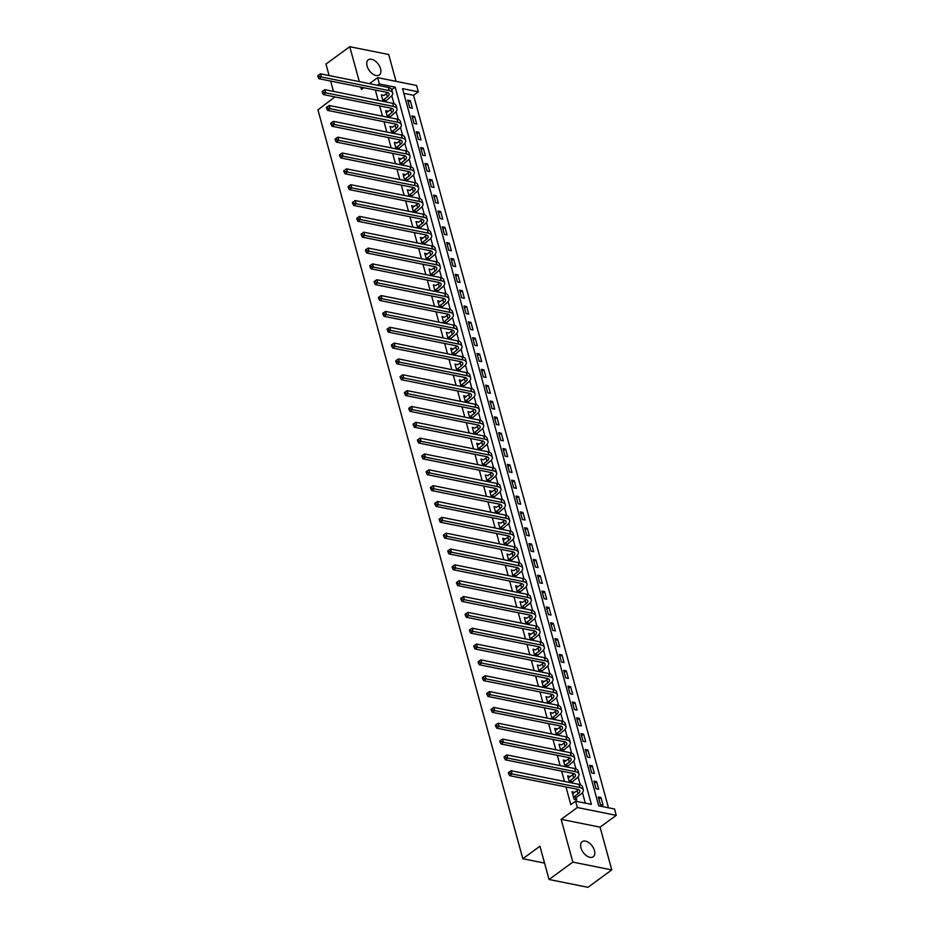 <?xml version="1.0" encoding="UTF-8"?>
<svg xmlns="http://www.w3.org/2000/svg" width="934" height="934" viewBox="0 0 934 934"><rect width="100%" height="100%" fill="white"/><g stroke="black" fill="none" stroke-linecap="round" stroke-linejoin="round"><path stroke-width="1.4" d="M594.444 850.57A9.352 5.522 53.9 0 0 588.992 842.748A9.352 5.522 53.9 0 0 582.197 841.674A9.352 5.522 53.9 0 0 580.971 847.874A9.352 5.522 53.9 0 0 586.435 855.696A9.352 5.522 53.9 0 0 593.23 856.77A9.352 5.522 53.9 0 0 594.444 850.57M380.558 68.754A9.352 5.522 53.9 0 0 375.106 60.92A9.352 5.522 53.9 0 0 368.311 59.846A9.352 5.522 53.9 0 0 367.097 66.045A9.352 5.522 53.9 0 0 372.549 73.868A9.352 5.522 53.9 0 0 379.344 74.942A9.352 5.522 53.9 0 0 380.558 68.754M614.525 808.996L616.253 815.335L577.317 807.525L575.577 801.185L591.362 804.349L395.164 87.154L379.379 83.978L377.64 77.65L416.587 85.461L418.315 91.801L402.531 88.637L598.729 805.832L614.525 808.996M600.072 827.15L561.136 819.34L572.834 862.105L549.04 879.489L587.988 887.3L611.77 869.916L600.072 827.15L616.253 815.335M396.039 81.34L388.707 54.511L349.76 46.7L359.321 81.62M608.478 807.793L413.564 95.28L418.315 91.801M572.834 862.105L611.77 869.916M329.107 75.561L325.978 64.084L349.76 46.7M413.564 95.28L403.815 93.318M407.656 100.078L409.746 107.679L412.373 108.216L410.295 100.603L407.656 100.078M411.999 115.921L414.077 123.521L416.704 124.047L414.626 116.446L411.999 115.921M416.331 131.752L418.409 139.364L421.036 139.89L418.957 132.289L416.331 131.752M420.662 147.595L422.74 155.196L425.367 155.733L423.289 148.121L420.662 147.595M424.993 163.438L427.072 171.039L429.71 171.564L427.62 163.964L424.993 163.438M429.325 179.281L431.403 186.882L434.041 187.407L431.963 179.807L429.325 179.281M433.656 195.113L435.734 202.713L438.373 203.25L436.295 195.638L433.656 195.113M437.988 210.956L440.077 218.556L442.704 219.081L440.626 211.481L437.988 210.956M442.331 226.799L444.409 234.399L447.036 234.924L444.958 227.324L442.331 226.799M446.662 242.63L448.74 250.23L451.367 250.767L449.289 243.155L446.662 242.63M450.994 258.473L453.072 266.073L455.699 266.599L453.62 258.998L450.994 258.473M455.325 274.316L457.403 281.916L460.042 282.442L457.952 274.841L455.325 274.316M459.656 290.147L461.735 297.759L464.373 298.285L462.295 290.684L459.656 290.147M463.988 305.99L466.066 313.591L468.705 314.116L466.626 306.515L463.988 305.99M468.319 321.833L470.409 329.433L473.036 329.959L470.958 322.358L468.319 321.833M472.662 337.664L474.741 345.276L477.367 345.802L475.289 338.201L472.662 337.664M476.994 353.507L479.072 361.108L481.699 361.633L479.621 354.033L476.994 353.507M481.325 369.35L483.403 376.951L486.03 377.476L483.952 369.876L481.325 369.35M485.657 385.182L487.735 392.794L490.373 393.319L488.284 385.719L485.657 385.182M489.988 401.025L492.066 408.625L494.705 409.162L492.627 401.55L489.988 401.025M494.319 416.868L496.409 424.468L499.036 424.993L496.958 417.393L494.319 416.868M498.663 432.699L500.741 440.311L503.368 440.836L501.289 433.236L498.663 432.699M502.994 448.542L505.072 456.142L507.699 456.679L505.621 449.067L502.994 448.542M507.325 464.385L509.404 471.985L512.03 472.511L509.952 464.91L507.325 464.385M511.657 480.216L513.735 487.828L516.362 488.354L514.284 480.753L511.657 480.216M515.988 496.059L518.066 503.659L520.705 504.197L518.615 496.584L515.988 496.059M520.32 511.902L522.398 519.502L525.036 520.028L522.958 512.427L520.32 511.902M524.651 527.745L526.741 535.345L529.368 535.871L527.29 528.27L524.651 527.745M528.994 543.576L531.072 551.177L533.699 551.714L531.621 544.102L528.994 543.576M533.326 559.419L535.404 567.02L538.031 567.545L535.953 559.945L533.326 559.419M537.657 575.262L539.735 582.863L542.362 583.388L540.284 575.788L537.657 575.262M541.989 591.094L544.067 598.694L546.694 599.231L544.615 591.619L541.989 591.094M546.32 606.937L548.398 614.537L551.037 615.062L548.947 607.462L546.32 606.937M550.651 622.78L552.73 630.38L555.368 630.905L553.29 623.305L550.651 622.78M554.983 638.611L557.073 646.223L559.699 646.748L557.621 639.148L554.983 638.611M559.326 654.454L561.404 662.054L564.031 662.58L561.953 654.979L559.326 654.454M563.657 670.297L565.735 677.897L568.362 678.423L566.284 670.822L563.657 670.297M567.989 686.128L570.067 693.74L572.694 694.266L570.616 686.665L567.989 686.128M572.32 701.971L574.398 709.571L577.037 710.097L574.947 702.496L572.32 701.971M576.652 717.814L578.73 725.414L581.368 725.94L579.29 718.339L576.652 717.814M580.983 733.645L583.061 741.257L585.7 741.783L583.622 734.182L580.983 733.645M585.314 749.488L587.404 757.089L590.031 757.626L587.953 750.014L585.314 749.488M589.658 765.331L591.736 772.932L594.363 773.457L592.284 765.857L589.658 765.331M593.989 781.163L596.067 788.775L598.694 789.3L596.616 781.7L593.989 781.163M598.32 797.006L600.399 804.606L603.025 805.143L600.947 797.531L598.32 797.006M375.328 90.038L378.153 100.37M379.659 105.881L382.485 116.201M383.991 121.712L386.816 132.044M388.322 137.555L391.148 147.887M392.654 153.398L395.479 163.719M396.985 169.241L399.81 179.562M401.316 185.072L404.142 195.404M405.66 200.915L408.485 211.236M409.991 216.758L412.816 227.079M414.322 232.589L417.148 242.922M418.654 248.432L421.479 258.765M422.985 264.275L425.811 274.596M427.317 280.107L430.142 290.439M431.648 295.95L434.473 306.282M435.991 311.793L438.817 322.113M440.323 327.624L443.148 337.956M444.654 343.467L447.479 353.799M448.985 359.31L451.811 369.631M453.317 375.141L456.142 385.473M457.648 390.984L460.474 401.316M461.98 406.827L464.805 417.148M466.323 422.658L469.148 432.991M470.654 438.501L473.48 448.834M474.986 454.344L477.811 464.665M479.317 470.176L482.142 480.508M483.649 486.019L486.474 496.351M487.98 501.862L490.805 512.182M492.311 517.705L495.137 528.025M496.654 533.536L499.48 543.868M500.986 549.379L503.811 559.699M505.317 565.222L508.143 575.542M509.649 581.053L512.474 591.385M513.98 596.896L516.806 607.228M518.312 612.739L521.137 623.06M522.655 628.57L525.468 638.903M526.986 644.413L529.812 654.746M531.318 660.256L534.143 670.577M535.649 676.088L538.474 686.42M539.98 691.931L542.806 702.263M544.312 707.774L547.137 718.094M548.643 723.605L551.469 733.937M552.986 739.448L555.812 749.78M557.318 755.291L560.143 765.611M561.649 771.122L564.475 781.454M565.981 786.965L570.826 804.664L575.577 801.185M585.326 803.147L582.454 792.651M580.294 784.735L578.123 776.808M575.951 768.892L573.791 760.965M571.62 753.049L569.46 745.134M567.288 737.218L565.117 729.291M562.957 721.375L560.785 713.448M558.625 705.532L556.454 697.605M554.294 689.701L552.122 681.773M549.963 673.858L547.791 665.93M545.619 658.015L543.46 650.087M541.288 642.183L539.128 634.256M536.957 626.34L534.785 618.413M532.625 610.497L530.454 602.57M528.294 594.666L526.122 586.739M523.962 578.823L521.791 570.896M519.631 562.98L517.459 555.053M515.288 547.149L513.128 539.222M510.956 531.306L508.796 523.379M506.625 515.463L504.453 507.536M502.294 499.632L500.122 491.704M497.962 483.789L495.791 475.861M493.631 467.946L491.459 460.018M489.299 452.114L487.128 444.187M484.956 436.271L482.796 428.344M480.625 420.428L478.453 412.501M476.293 404.585L474.122 396.658M471.962 388.754L469.79 380.827M467.63 372.911L465.459 364.984M463.299 357.068L461.127 349.141M458.968 341.237L456.796 333.31M454.624 325.394L452.465 317.467M450.293 309.551L448.122 301.624M445.962 293.72L443.79 285.792M441.63 277.877L439.459 269.949M437.299 262.034L435.127 254.106M432.967 246.202L430.796 238.275M428.624 230.359L426.464 222.432M424.293 214.516L422.133 206.589M419.961 198.685L417.79 190.758M415.63 182.842L413.458 174.915M411.299 166.999L409.127 159.072M406.967 151.168L404.796 143.241M402.636 135.325L400.464 127.398M398.293 119.482L396.133 111.555M393.961 103.639L391.801 95.723M384.026 95.501L381.352 94.801L383.15 101.374M385.777 101.899L385.497 100.86M388.357 111.344L385.684 110.632L387.482 117.205M390.108 117.742L389.828 116.703M392.7 127.176L390.015 126.475L391.813 133.048M394.44 133.574L394.16 132.546M397.032 143.019L394.346 142.318L396.144 148.891M398.783 149.417L398.491 148.378M401.363 158.862L398.678 158.161L400.476 164.723M403.114 165.26L402.823 164.221M405.695 174.693L403.009 173.993L404.807 180.566M407.446 181.091L407.166 180.064M410.026 190.536L407.352 189.835L409.15 196.409M411.777 196.934L411.497 195.895M414.357 206.379L411.684 205.678L413.482 212.24M416.109 212.777L415.828 211.738M418.689 222.222L416.015 221.51L417.813 228.083M420.44 228.608L420.16 227.581M423.032 238.053L420.347 237.353L422.145 243.926M424.772 244.451L424.491 243.412M427.363 253.896L424.678 253.196L426.476 259.757M429.115 260.294L428.823 259.255M431.695 269.739L429.01 269.027L430.808 275.6M433.446 276.125L433.154 275.098M436.026 285.57L433.353 284.87L435.139 291.443M437.777 291.968L437.497 290.929M440.358 301.413L437.684 300.713L439.482 307.274M442.109 307.811L441.829 306.772M444.689 317.256L442.016 316.544L443.813 323.117M446.44 323.643L446.16 322.615M449.021 333.088L446.347 332.387L448.145 338.96M450.772 339.486L450.492 338.447M453.364 348.931L450.678 348.23L452.476 354.803M455.103 355.329L454.823 354.29M457.695 364.774L455.01 364.062L456.808 370.635M459.446 371.16L459.154 370.133M462.026 380.605L459.341 379.904L461.139 386.478M463.778 387.003L463.486 385.964M466.358 396.448L463.684 395.747L465.471 402.321M468.109 402.846L467.829 401.807M470.689 412.291L468.016 411.579L469.814 418.152M472.441 418.677L472.16 417.65M475.021 428.122L472.347 427.422L474.145 433.995M476.772 434.52L476.492 433.493M479.352 443.965L476.679 443.265L478.477 449.838M481.103 450.363L480.823 449.324M483.695 459.808L481.01 459.108L482.808 465.669M485.435 466.206L485.155 465.167M488.027 475.639L485.341 474.939L487.139 481.512M489.778 482.037L489.486 481.01M492.358 491.482L489.673 490.782L491.471 497.355M494.109 497.88L493.817 496.841M496.69 507.325L494.016 506.625L495.814 513.186M498.441 513.723L498.161 512.684M501.021 523.157L498.347 522.456L500.145 529.029M502.772 529.555L502.492 528.527M505.352 539L502.679 538.299L504.477 544.872M507.104 545.398L506.823 544.359M509.684 554.843L507.01 554.142L508.808 560.704M511.435 561.241L511.155 560.202M514.027 570.686L511.342 569.973L513.14 576.547M515.766 577.072L515.486 576.044M518.358 586.517L515.673 585.816L517.471 592.389M520.11 592.915L519.818 591.876M522.69 602.36L520.005 601.659L521.802 608.221M524.441 608.758L524.161 607.719M527.021 618.203L524.348 617.491L526.146 624.064M528.772 624.589L528.492 623.562M531.353 634.034L528.679 633.334L530.477 639.907M533.104 640.432L532.824 639.393M535.684 649.877L533.01 649.177L534.808 655.75M537.435 656.275L537.155 655.236M540.015 665.72L537.342 665.008L539.14 671.581M541.767 672.106L541.486 671.079M544.359 681.551L541.673 680.851L543.471 687.424M546.098 687.949L545.818 686.91M548.69 697.394L546.005 696.694L547.803 703.267M550.441 703.792L550.149 702.753M553.021 713.237L550.336 712.525L552.134 719.098M554.773 719.624L554.492 718.596M557.353 729.069L554.679 728.368L556.477 734.941M559.104 735.467L558.824 734.439M561.684 744.912L559.011 744.211L560.809 750.784M563.436 751.31L563.155 750.271M566.016 760.755L563.342 760.043L565.14 766.616M567.767 767.153L567.487 766.114M570.359 776.586L567.674 775.885L569.471 782.459M572.098 782.984L571.818 781.956M574.69 792.429L572.005 791.728L574.083 799.329L576.722 799.854L576.15 797.788M549.04 879.489L539.945 846.227L522.818 858.731L544.557 863.098M522.818 858.731L317.945 109.85L334.956 96.903M561.136 819.34L577.317 807.525M377.593 85.286L379.379 83.978M360.828 87.131L361.458 89.466L363.84 87.738M369.432 83.651L377.64 77.65M333.45 91.392L330.624 81.071M391.743 89.652L395.164 87.154M387.692 92.594A7.309 3.187 164.7 0 1 386.478 93.715L383.979 95.326M408.216 102.121L410.295 100.603M598.881 799.049L600.947 797.531M594.549 783.206L596.616 781.7M590.206 767.374L592.284 765.857M585.875 751.531L587.953 750.014M581.543 735.688L583.622 734.182M577.212 719.857L579.29 718.339M572.881 704.014L574.947 702.496M568.549 688.171L570.616 686.665M564.218 672.34L566.284 670.822M559.875 656.497L561.953 654.979M555.543 640.654L557.621 639.148M551.212 624.823L553.29 623.305M546.88 608.98L548.947 607.462M542.549 593.137L544.615 591.619M538.217 577.294L540.284 575.788M533.886 561.462L535.953 559.945M529.543 545.619L531.621 544.102M525.212 529.776L527.29 528.27M520.88 513.945L522.958 512.427M516.549 498.102L518.615 496.584M512.217 482.259L514.284 480.753M507.886 466.428L509.952 464.91M503.554 450.585L505.621 449.067M499.211 434.742L501.289 433.236M494.88 418.911L496.958 417.393M490.548 403.068L492.627 401.55M486.217 387.225L488.284 385.719M481.886 371.393L483.952 369.876M477.554 355.55L479.621 354.033M473.211 339.707L475.289 338.201M468.88 323.876L470.958 322.358M464.548 308.033L466.626 306.515M460.217 292.19L462.295 290.684M455.885 276.359L457.952 274.841M451.554 260.516L453.62 258.998M447.223 244.673L449.289 243.155M442.879 228.83L444.958 227.324M438.548 212.999L440.626 211.481M434.217 197.156L436.295 195.638M429.885 181.313L431.963 179.807M425.554 165.481L427.62 163.964M421.222 149.638L423.289 148.121M416.891 133.796L418.957 132.289M412.548 117.964L414.626 116.446M386.244 112.675L388.311 111.169M396.355 124.269A7.309 3.187 164.7 0 1 395.14 125.389L392.642 127.001M400.686 140.112A7.309 3.187 164.7 0 1 399.472 141.232L396.985 142.844M399.238 160.193L401.316 158.687M403.57 176.036L405.648 174.518M413.692 187.629A7.309 3.187 164.7 0 1 412.478 188.75L409.979 190.361M412.244 207.71L414.311 206.204M422.355 219.303A7.309 3.187 164.7 0 1 421.141 220.424L418.642 222.035M420.907 239.396L422.974 237.878M425.239 255.239L427.317 253.721M435.349 266.82A7.309 3.187 164.7 0 1 434.147 267.941L431.648 269.564M439.68 282.663A7.309 3.187 164.7 0 1 438.478 283.784L435.98 285.395M438.244 302.756L440.311 301.238M448.355 314.338A7.309 3.187 164.7 0 1 447.141 315.458L444.642 317.081M452.686 330.181A7.309 3.187 164.7 0 1 451.472 331.301L448.974 332.913M451.239 350.273L453.305 348.756M461.349 361.855A7.309 3.187 164.7 0 1 460.135 362.987L457.648 364.599M459.902 381.948L461.98 380.43M464.233 397.791L466.311 396.273M474.355 409.372A7.309 3.187 164.7 0 1 473.141 410.505L470.643 412.116M478.687 425.215A7.309 3.187 164.7 0 1 477.472 426.336L474.974 427.947M477.239 445.308L479.305 443.79M487.35 456.889A7.309 3.187 164.7 0 1 486.135 458.022L483.637 459.633M491.681 472.732A7.309 3.187 164.7 0 1 490.467 473.853L487.98 475.464M490.233 492.825L492.311 491.307M500.355 504.407A7.309 3.187 164.7 0 1 499.141 505.539L496.643 507.15M504.687 520.25A7.309 3.187 164.7 0 1 503.473 521.37L500.974 522.982M503.239 540.342L505.306 538.825M513.35 551.924A7.309 3.187 164.7 0 1 512.136 553.056L509.637 554.668M517.681 567.767A7.309 3.187 164.7 0 1 516.467 568.888L513.98 570.511M516.233 587.86L518.312 586.342M526.344 599.441A7.309 3.187 164.7 0 1 525.141 600.574L522.643 602.185M530.687 615.284A7.309 3.187 164.7 0 1 529.473 616.405L526.974 618.028M529.239 635.377L531.306 633.859M539.35 646.958A7.309 3.187 164.7 0 1 538.136 648.091L535.637 649.702M543.681 662.801A7.309 3.187 164.7 0 1 542.467 663.922L539.969 665.545M542.234 682.894L544.312 681.376M552.344 694.487A7.309 3.187 164.7 0 1 551.13 695.608L548.643 697.219M556.676 710.319A7.309 3.187 164.7 0 1 555.473 711.451L552.975 713.062M555.228 730.411L557.306 728.894M565.35 742.005A7.309 3.187 164.7 0 1 564.136 743.125L561.638 744.737M563.903 762.086L565.969 760.58M568.234 777.929L570.3 776.411M572.565 793.772L574.644 792.254M382.858 100.335L387.341 96.879A7.309 3.187 164.7 0 0 389.128 93.902A7.309 3.187 164.7 0 0 386.839 92.349L319.008 78.736L318.097 76.985L319.043 76.296L318.692 75.024L317.747 75.724L318.097 76.985M318.692 75.024L320.514 73.833L321.389 76.997L389.221 90.61A10.951 4.787 -15.3 0 1 392.642 92.933A10.951 4.787 -15.3 0 1 389.968 97.405L384.913 101.724M320.514 73.833L388.357 87.446A10.951 4.787 -15.3 0 1 391.778 89.769L392.642 92.933M319.043 76.296L321.389 76.997L319.008 78.736M383.103 99.985L385.73 100.51M387.201 116.178L391.673 112.722A7.309 3.187 164.7 0 0 393.459 109.733A7.309 3.187 164.7 0 0 391.171 108.192L323.339 94.579L322.428 92.828L323.374 92.139L323.036 90.867L322.078 91.567L322.428 92.828M386.244 112.71L390.809 109.558A7.309 3.187 164.7 0 0 392.023 108.426M323.036 90.867L324.857 89.676L325.721 92.84L393.553 106.453A10.951 4.787 -15.3 0 1 396.985 108.776A10.951 4.787 -15.3 0 1 394.311 113.248L389.244 117.567M324.857 89.676L392.689 103.289A10.951 4.787 -15.3 0 1 396.109 105.612L396.985 108.776M323.374 92.139L325.721 92.84L323.339 94.579M387.435 115.816L390.062 116.341M391.533 132.009L396.004 128.565A7.309 3.187 164.7 0 0 397.791 125.576A7.309 3.187 164.7 0 0 395.502 124.024L327.671 110.41L326.76 108.671L327.706 107.97L327.367 106.71L326.41 107.398L326.76 108.671M327.367 106.71L329.188 105.507L330.052 108.683L397.884 122.296A10.951 4.787 -15.3 0 1 401.316 124.619A10.951 4.787 -15.3 0 1 398.643 129.09L393.576 133.399M329.188 105.507L397.02 119.12A10.951 4.787 -15.3 0 1 400.452 121.443L401.316 124.619M327.706 107.97L330.052 108.683L327.671 110.41M391.766 131.659L394.405 132.184M395.864 147.852L400.347 144.396A7.309 3.187 164.7 0 0 402.122 141.419A7.309 3.187 164.7 0 0 399.834 139.867L332.002 126.253L331.091 124.514L332.049 123.813L331.698 122.541L330.741 123.241L331.091 124.514M331.698 122.541L333.52 121.35L334.384 124.514L402.215 138.127A10.951 4.787 -15.3 0 1 405.648 140.45A10.951 4.787 -15.3 0 1 402.974 144.933L397.919 149.242M333.52 121.35L401.351 134.963A10.951 4.787 -15.3 0 1 404.784 137.286L405.648 140.45M332.049 123.813L334.384 124.514L332.002 126.253M396.098 147.502L398.736 148.027M400.196 163.695L404.679 160.239A7.309 3.187 164.7 0 0 406.453 157.251A7.309 3.187 164.7 0 0 404.177 155.709L336.345 142.096L335.423 140.345L336.38 139.656L336.03 138.384L335.084 139.084L335.423 140.345M399.25 160.228L403.803 157.075A7.309 3.187 164.7 0 0 405.017 155.943M336.03 138.384L337.851 137.193L338.715 140.357L406.547 153.97A10.951 4.787 -15.3 0 1 409.979 156.293A10.951 4.787 -15.3 0 1 407.306 160.765L402.25 165.084M337.851 137.193L405.683 150.806A10.951 4.787 -15.3 0 1 409.115 153.129L409.979 156.293M336.38 139.656L338.715 140.357L336.345 142.096M400.429 163.333L403.068 163.87M404.527 179.526L409.01 176.082A7.309 3.187 164.7 0 0 410.785 173.094A7.309 3.187 164.7 0 0 408.508 171.541L340.677 157.928L339.754 156.188L340.712 155.488L340.361 154.227L339.416 154.916L339.754 156.188M403.581 176.059L408.146 172.907A7.309 3.187 164.7 0 0 409.349 171.786M340.361 154.227L342.183 153.024L343.047 156.2L410.878 169.813A10.951 4.787 -15.3 0 1 414.311 172.136A10.951 4.787 -15.3 0 1 411.637 176.608L406.582 180.916M342.183 153.024L410.014 166.637A10.951 4.787 -15.3 0 1 413.447 168.961L414.311 172.136M340.712 155.488L343.047 156.2L340.677 157.928M404.772 179.176L407.399 179.702M408.858 195.369L413.342 191.914A7.309 3.187 164.7 0 0 415.128 188.937A7.309 3.187 164.7 0 0 412.84 187.384L345.008 173.771L344.086 172.031L345.043 171.331L344.693 170.058L343.747 170.759L344.086 172.031M344.693 170.058L346.514 168.867L347.39 172.031L415.221 185.644A10.951 4.787 -15.3 0 1 418.642 187.968A10.951 4.787 -15.3 0 1 415.969 192.451L410.913 196.759M346.514 168.867L414.346 182.48A10.951 4.787 -15.3 0 1 417.778 184.804L418.642 187.968M345.043 171.331L347.39 172.031L345.008 173.771M409.104 195.019L411.731 195.545M413.19 211.212L417.673 207.757A7.309 3.187 164.7 0 0 419.459 204.78A7.309 3.187 164.7 0 0 417.171 203.227L349.339 189.614L348.429 187.862L349.374 187.174L349.024 185.901L348.078 186.602L348.429 187.862M412.244 207.745L416.809 204.593A7.309 3.187 164.7 0 0 418.023 203.46M349.024 185.901L350.857 184.71L351.721 187.874L419.553 201.487A10.951 4.787 -15.3 0 1 422.974 203.81A10.951 4.787 -15.3 0 1 420.312 208.282L415.245 212.602M350.857 184.71L418.689 198.323A10.951 4.787 -15.3 0 1 422.11 200.647L422.974 203.81M349.374 187.174L351.721 187.874L349.339 189.614M413.435 210.85L416.062 211.388M417.533 227.044L422.005 223.6A7.309 3.187 164.7 0 0 423.791 220.611A7.309 3.187 164.7 0 0 421.503 219.07L353.671 205.457L352.76 203.705L353.706 203.005L353.367 201.744L352.41 202.433L352.76 203.705M353.367 201.744L355.189 200.541L356.052 203.717L423.884 217.33A10.951 4.787 -15.3 0 1 427.317 219.653A10.951 4.787 -15.3 0 1 424.643 224.125L419.576 228.433M355.189 200.541L423.02 214.155A10.951 4.787 -15.3 0 1 426.441 216.478L427.317 219.653M353.706 203.005L356.052 203.717L353.671 205.457M417.767 226.693L420.393 227.219M421.864 242.887L426.336 239.431A7.309 3.187 164.7 0 0 428.122 236.454A7.309 3.187 164.7 0 0 425.834 234.901L358.002 221.288L357.092 219.548L358.037 218.848L357.699 217.587L356.741 218.276L357.092 219.548M420.919 239.419L425.472 236.267A7.309 3.187 164.7 0 0 426.686 235.146M357.699 217.587L359.52 216.384L360.384 219.548L428.216 233.161A10.951 4.787 -15.3 0 1 431.648 235.485A10.951 4.787 -15.3 0 1 428.975 239.968L423.919 244.276M359.52 216.384L427.352 229.998A10.951 4.787 -15.3 0 1 430.784 232.321L431.648 235.485M358.037 218.848L360.384 219.548L358.002 221.288M422.098 242.536L424.737 243.062M426.196 258.73L430.679 255.274A7.309 3.187 164.7 0 0 432.454 252.297A7.309 3.187 164.7 0 0 430.165 250.744L362.334 237.131L361.423 235.38L362.38 234.691L362.03 233.418L361.073 234.119L361.423 235.38M425.25 255.262L429.803 252.11A7.309 3.187 164.7 0 0 431.018 250.977M362.03 233.418L363.851 232.227L364.715 235.391L432.547 249.004A10.951 4.787 -15.3 0 1 435.98 251.328A10.951 4.787 -15.3 0 1 433.306 255.799L428.251 260.119M363.851 232.227L431.683 245.84A10.951 4.787 -15.3 0 1 435.116 248.164L435.98 251.328M362.38 234.691L364.715 235.391L362.334 237.131M426.429 258.368L429.068 258.905M430.527 274.561L435.011 271.117A7.309 3.187 164.7 0 0 436.785 268.128A7.309 3.187 164.7 0 0 434.508 266.587L366.677 252.974L365.754 251.223L366.712 250.522L366.362 249.261L365.416 249.95L365.754 251.223M366.362 249.261L368.183 248.059L369.047 251.234L436.878 264.847A10.951 4.787 -15.3 0 1 440.311 267.171A10.951 4.787 -15.3 0 1 437.637 271.642L432.582 275.962M368.183 248.059L436.015 261.672A10.951 4.787 -15.3 0 1 439.447 263.995L440.311 267.171M366.712 250.522L369.047 251.234L366.677 252.974M430.772 274.211L433.399 274.736M434.859 290.404L439.342 286.948A7.309 3.187 164.7 0 0 441.128 283.971A7.309 3.187 164.7 0 0 438.84 282.418L371.008 268.805L370.086 267.066L371.043 266.365L370.693 265.104L369.747 265.793L370.086 267.066M370.693 265.104L372.514 263.902L373.378 267.066L441.21 280.679A10.951 4.787 -15.3 0 1 444.642 283.002A10.951 4.787 -15.3 0 1 441.969 287.485L436.914 291.793M372.514 263.902L440.346 277.515A10.951 4.787 -15.3 0 1 443.778 279.838L444.642 283.002M371.043 266.365L373.378 267.066L371.008 268.805M435.104 290.054L437.731 290.579M439.19 306.247L443.673 302.791A7.309 3.187 164.7 0 0 445.46 299.814A7.309 3.187 164.7 0 0 443.171 298.261L375.34 284.648L374.429 282.897L375.375 282.208L375.024 280.936L374.079 281.636L374.429 282.897M438.244 302.779L442.809 299.627A7.309 3.187 164.7 0 0 444.024 298.495M375.024 280.936L376.846 279.745L377.721 282.909L445.553 296.522A10.951 4.787 -15.3 0 1 448.974 298.845A10.951 4.787 -15.3 0 1 446.3 303.317L441.245 307.636M376.846 279.745L444.677 293.358A10.951 4.787 -15.3 0 1 448.11 295.681L448.974 298.845M375.375 282.208L377.721 282.909L375.34 284.648M439.435 305.885L442.062 306.422M443.533 322.09L448.005 318.634A7.309 3.187 164.7 0 0 449.791 315.645A7.309 3.187 164.7 0 0 447.503 314.104L379.671 300.491L378.76 298.74L379.706 298.039L379.356 296.779L378.41 297.467L378.76 298.74M379.356 296.779L381.189 295.576L382.053 298.752L449.884 312.365A10.951 4.787 -15.3 0 1 453.317 314.688A10.951 4.787 -15.3 0 1 450.643 319.159L445.576 323.479M381.189 295.576L449.021 309.189A10.951 4.787 -15.3 0 1 452.441 311.512L453.317 314.688M379.706 298.039L382.053 298.752L379.671 300.491M443.767 321.728L446.394 322.253M447.865 337.921L452.336 334.465A7.309 3.187 164.7 0 0 454.122 331.488A7.309 3.187 164.7 0 0 451.834 329.936L384.002 316.322L383.092 314.583L384.037 313.882L383.699 312.621L382.742 313.31L383.092 314.583M383.699 312.621L385.52 311.419L386.384 314.583L454.216 328.196A10.951 4.787 -15.3 0 1 457.648 330.519A10.951 4.787 -15.3 0 1 454.975 335.002L449.908 339.311M385.52 311.419L453.352 325.032A10.951 4.787 -15.3 0 1 456.773 327.355L457.648 330.519M384.037 313.882L386.384 314.583L384.002 316.322M448.098 337.571L450.725 338.096M452.196 353.764L456.668 350.308A7.309 3.187 164.7 0 0 458.454 347.331A7.309 3.187 164.7 0 0 456.166 345.778L388.334 332.165L387.423 330.414L388.369 329.725L388.03 328.453L387.073 329.153L387.423 330.414M451.25 350.297L455.804 347.144A7.309 3.187 164.7 0 0 457.018 346.012M388.03 328.453L389.852 327.262L390.716 330.426L458.547 344.039A10.951 4.787 -15.3 0 1 461.98 346.362A10.951 4.787 -15.3 0 1 459.306 350.834L454.251 355.154M389.852 327.262L457.683 340.875A10.951 4.787 -15.3 0 1 461.116 343.198L461.98 346.362M388.369 329.725L390.716 330.426L388.334 332.165M452.43 353.414L455.068 353.939M456.528 369.607L461.011 366.151A7.309 3.187 164.7 0 0 462.785 363.163A7.309 3.187 164.7 0 0 460.497 361.621L392.665 348.008L391.755 346.257L392.712 345.568L392.362 344.296L391.404 344.996L391.755 346.257M392.362 344.296L394.183 343.093L395.047 346.269L462.879 359.882A10.951 4.787 -15.3 0 1 466.311 362.205A10.951 4.787 -15.3 0 1 463.638 366.677L458.582 370.996M394.183 343.093L462.015 356.706A10.951 4.787 -15.3 0 1 465.447 359.03L466.311 362.205M392.712 345.568L395.047 346.269L392.665 348.008M456.761 369.245L459.4 369.771M460.859 385.438L465.342 381.994A7.309 3.187 164.7 0 0 467.117 379.006A7.309 3.187 164.7 0 0 464.84 377.453L397.008 363.84L396.086 362.1L397.043 361.4L396.693 360.139L395.747 360.828L396.086 362.1M459.913 381.971L464.478 378.819A7.309 3.187 164.7 0 0 465.681 377.698M396.693 360.139L398.514 358.936L399.378 362.1L467.21 375.725A10.951 4.787 -15.3 0 1 470.643 378.036A10.951 4.787 -15.3 0 1 467.969 382.52L462.914 386.828M398.514 358.936L466.346 372.549A10.951 4.787 -15.3 0 1 469.779 374.873L470.643 378.036M397.043 361.4L399.378 362.1L397.008 363.84M461.104 385.088L463.731 385.614M465.19 401.281L469.674 397.826A7.309 3.187 164.7 0 0 471.46 394.849A7.309 3.187 164.7 0 0 469.172 393.296L401.34 379.683L400.417 377.931L401.375 377.243L401.025 375.97L400.079 376.671L400.417 377.931M464.245 397.814L468.81 394.662A7.309 3.187 164.7 0 0 470.012 393.541M401.025 375.97L402.846 374.779L403.721 377.943L471.553 391.556A10.951 4.787 -15.3 0 1 474.974 393.879A10.951 4.787 -15.3 0 1 472.3 398.351L467.245 402.671M402.846 374.779L470.678 388.392A10.951 4.787 -15.3 0 1 474.11 390.716L474.974 393.879M401.375 377.243L403.721 377.943L401.34 379.683M465.436 400.931L468.062 401.457M469.522 417.124L474.005 413.669A7.309 3.187 164.7 0 0 475.791 410.68A7.309 3.187 164.7 0 0 473.503 409.139L405.671 395.526L404.761 393.774L405.706 393.086L405.356 391.813L404.41 392.513L404.761 393.774M405.356 391.813L407.177 390.622L408.053 393.786L475.885 407.399A10.951 4.787 -15.3 0 1 479.305 409.722A10.951 4.787 -15.3 0 1 476.632 414.194L471.577 418.514M407.177 390.622L475.009 404.235A10.951 4.787 -15.3 0 1 478.442 406.559L479.305 409.722M405.706 393.086L408.053 393.786L405.671 395.526M469.767 416.762L472.394 417.288M473.865 432.956L478.336 429.512A7.309 3.187 164.7 0 0 480.123 426.523A7.309 3.187 164.7 0 0 477.834 424.97L410.003 411.357L409.092 409.617L410.038 408.917L409.699 407.656L408.742 408.345L409.092 409.617M409.699 407.656L411.52 406.453L412.384 409.629L480.216 423.242A10.951 4.787 -15.3 0 1 483.649 425.565A10.951 4.787 -15.3 0 1 480.975 430.037L475.908 434.345M411.52 406.453L479.352 420.067A10.951 4.787 -15.3 0 1 482.773 422.39L483.649 425.565M410.038 408.917L412.384 409.629L410.003 411.357M474.098 432.605L476.725 433.131M478.196 448.799L482.668 445.343A7.309 3.187 164.7 0 0 484.454 442.366A7.309 3.187 164.7 0 0 482.166 440.813L414.334 427.2L413.423 425.449L414.369 424.76L414.031 423.487L413.073 424.188L413.423 425.449M477.239 445.331L481.804 442.179A7.309 3.187 164.7 0 0 483.018 441.058M414.031 423.487L415.852 422.296L416.716 425.46L484.548 439.073A10.951 4.787 -15.3 0 1 487.98 441.397A10.951 4.787 -15.3 0 1 485.306 445.868L480.239 450.188M415.852 422.296L483.684 435.909A10.951 4.787 -15.3 0 1 487.104 438.233L487.98 441.397M414.369 424.76L416.716 425.46L414.334 427.2M478.43 448.448L481.057 448.974M482.528 464.642L486.999 461.186A7.309 3.187 164.7 0 0 488.786 458.197A7.309 3.187 164.7 0 0 486.497 456.656L418.666 443.043L417.755 441.292L418.701 440.603L418.362 439.33L417.405 440.031L417.755 441.292M418.362 439.33L420.183 438.139L421.047 441.303L488.879 454.916A10.951 4.787 -15.3 0 1 492.311 457.24A10.951 4.787 -15.3 0 1 489.638 461.711L484.583 466.031M420.183 438.139L488.015 451.752A10.951 4.787 -15.3 0 1 491.447 454.076L492.311 457.24M418.701 440.603L421.047 441.303L418.666 443.043M482.761 464.28L485.4 464.817M486.859 480.473L491.342 477.029A7.309 3.187 164.7 0 0 493.117 474.04A7.309 3.187 164.7 0 0 490.829 472.487L422.997 458.874L422.086 457.135L423.044 456.434L422.693 455.173L421.736 455.862L422.086 457.135M422.693 455.173L424.515 453.971L425.379 457.146L493.21 470.759A10.951 4.787 -15.3 0 1 496.643 473.083A10.951 4.787 -15.3 0 1 493.969 477.554L488.914 481.862M424.515 453.971L492.346 467.584A10.951 4.787 -15.3 0 1 495.779 469.907L496.643 473.083M423.044 456.434L425.379 457.146L422.997 458.874M487.093 480.123L489.731 480.648M491.191 496.316L495.674 492.86A7.309 3.187 164.7 0 0 497.448 489.883A7.309 3.187 164.7 0 0 495.172 488.33L427.34 474.717L426.418 472.978L427.375 472.277L427.025 471.005L426.079 471.705L426.418 472.978M490.245 492.848L494.81 489.696A7.309 3.187 164.7 0 0 496.012 488.575M427.025 471.005L428.846 469.814L429.71 472.978L497.542 486.591A10.951 4.787 -15.3 0 1 500.974 488.914A10.951 4.787 -15.3 0 1 498.301 493.397L493.245 497.705M428.846 469.814L496.678 483.427A10.951 4.787 -15.3 0 1 500.11 485.75L500.974 488.914M427.375 472.277L429.71 472.978L427.34 474.717M491.436 495.966L494.063 496.491M495.522 512.159L500.005 508.703A7.309 3.187 164.7 0 0 501.791 505.714A7.309 3.187 164.7 0 0 499.503 504.173L431.671 490.56L430.749 488.809L431.706 488.12L431.356 486.847L430.411 487.548L430.749 488.809M431.356 486.847L433.178 485.657L434.053 488.821L501.885 502.434A10.951 4.787 -15.3 0 1 505.306 504.757A10.951 4.787 -15.3 0 1 502.632 509.228L497.577 513.548M433.178 485.657L501.009 499.27A10.951 4.787 -15.3 0 1 504.442 501.593L505.306 504.757M431.706 488.12L434.053 488.821L431.671 490.56M495.767 511.797L498.394 512.334M499.853 527.99L504.337 524.546A7.309 3.187 164.7 0 0 506.123 521.557A7.309 3.187 164.7 0 0 503.835 520.016L436.003 506.391L435.092 504.652L436.038 503.951L435.688 502.69L434.742 503.379L435.092 504.652M435.688 502.69L437.509 501.488L438.385 504.664L506.216 518.277A10.951 4.787 -15.3 0 1 509.637 520.6A10.951 4.787 -15.3 0 1 506.964 525.071L501.908 529.38M437.509 501.488L505.341 515.101A10.951 4.787 -15.3 0 1 508.773 517.424L509.637 520.6M436.038 503.951L438.385 504.664L436.003 506.391M500.099 527.64L502.726 528.165M504.197 543.833L508.668 540.377A7.309 3.187 164.7 0 0 510.454 537.4A7.309 3.187 164.7 0 0 508.166 535.847L440.334 522.234L439.424 520.495L440.369 519.794L440.031 518.533L439.073 519.222L439.424 520.495M503.239 540.366L507.804 537.213A7.309 3.187 164.7 0 0 509.018 536.093M440.031 518.533L441.852 517.331L442.716 520.495L510.548 534.108A10.951 4.787 -15.3 0 1 513.98 536.431A10.951 4.787 -15.3 0 1 511.307 540.914L506.24 545.222M441.852 517.331L509.684 530.944A10.951 4.787 -15.3 0 1 513.105 533.267L513.98 536.431M440.369 519.794L442.716 520.495L440.334 522.234M504.43 543.483L507.057 544.008M508.528 559.676L513 556.22A7.309 3.187 164.7 0 0 514.786 553.243A7.309 3.187 164.7 0 0 512.497 551.69L444.666 538.077L443.755 536.326L444.701 535.637L444.362 534.365L443.405 535.065L443.755 536.326M444.362 534.365L446.183 533.174L447.047 536.338L514.879 549.951A10.951 4.787 -15.3 0 1 518.312 552.274A10.951 4.787 -15.3 0 1 515.638 556.746L510.571 561.065M446.183 533.174L514.015 546.787A10.951 4.787 -15.3 0 1 517.436 549.11L518.312 552.274M444.701 535.637L447.047 536.338L444.666 538.077M508.761 559.314L511.4 559.851M512.859 575.507L517.343 572.063A7.309 3.187 164.7 0 0 519.117 569.075A7.309 3.187 164.7 0 0 516.829 567.533L448.997 553.92L448.087 552.169L449.044 551.469L448.694 550.208L447.736 550.897L448.087 552.169M448.694 550.208L450.515 549.005L451.379 552.181L519.211 565.794A10.951 4.787 -15.3 0 1 522.643 568.117A10.951 4.787 -15.3 0 1 519.969 572.589L514.914 576.897M450.515 549.005L518.347 562.618A10.951 4.787 -15.3 0 1 521.779 564.942L522.643 568.117M449.044 551.469L451.379 552.181L448.997 553.92M513.093 575.157L515.731 575.683M517.191 591.35L521.674 587.895A7.309 3.187 164.7 0 0 523.449 584.918A7.309 3.187 164.7 0 0 521.16 583.365L453.329 569.752L452.418 568.012L453.375 567.312L453.025 566.051L452.068 566.74L452.418 568.012M516.245 587.883L520.798 584.731A7.309 3.187 164.7 0 0 522.013 583.61M453.025 566.051L454.846 564.848L455.71 568.012L523.542 581.625A10.951 4.787 -15.3 0 1 526.974 583.948A10.951 4.787 -15.3 0 1 524.301 588.432L519.246 592.74M454.846 564.848L522.678 578.461A10.951 4.787 -15.3 0 1 526.111 580.785L526.974 583.948M453.375 567.312L455.71 568.012L453.329 569.752M517.424 591L520.063 591.526M521.522 607.193L526.005 603.738A7.309 3.187 164.7 0 0 527.78 600.76A7.309 3.187 164.7 0 0 525.503 599.208L457.672 585.595L456.749 583.843L457.707 583.155L457.356 581.882L456.411 582.582L456.749 583.843M457.356 581.882L459.178 580.691L460.042 583.855L527.873 597.468A10.951 4.787 -15.3 0 1 531.306 599.791A10.951 4.787 -15.3 0 1 528.632 604.263L523.577 608.583M459.178 580.691L527.01 594.304A10.951 4.787 -15.3 0 1 530.442 596.628L531.306 599.791M457.707 583.155L460.042 583.855L457.672 585.595M521.767 606.831L524.394 607.369M525.854 623.025L530.337 619.581A7.309 3.187 164.7 0 0 532.123 616.592A7.309 3.187 164.7 0 0 529.835 615.051L462.003 601.438L461.081 599.686L462.038 598.986L461.688 597.725L460.742 598.414L461.081 599.686M461.688 597.725L463.509 596.522L464.385 599.698L532.217 613.311A10.951 4.787 -15.3 0 1 535.637 615.634A10.951 4.787 -15.3 0 1 532.964 620.106L527.908 624.426M463.509 596.522L531.341 610.135A10.951 4.787 -15.3 0 1 534.773 612.459L535.637 615.634M462.038 598.986L464.385 599.698L462.003 601.438M526.099 622.674L528.726 623.2M530.185 638.868L534.668 635.412A7.309 3.187 164.7 0 0 536.455 632.435A7.309 3.187 164.7 0 0 534.166 630.882L466.335 617.269L465.424 615.529L466.37 614.829L466.019 613.568L465.074 614.257L465.424 615.529M529.239 635.4L533.804 632.248A7.309 3.187 164.7 0 0 535.019 631.127M466.019 613.568L467.841 612.365L468.716 615.529L536.548 629.142A10.951 4.787 -15.3 0 1 539.969 631.466A10.951 4.787 -15.3 0 1 537.295 635.949L532.24 640.257M467.841 612.365L535.672 625.978A10.951 4.787 -15.3 0 1 539.105 628.302L539.969 631.466M466.37 614.829L468.716 615.529L466.335 617.269M530.43 638.517L533.057 639.043M534.528 654.711L539 651.255A7.309 3.187 164.7 0 0 540.786 648.278A7.309 3.187 164.7 0 0 538.498 646.725L470.666 633.112L469.755 631.361L470.701 630.672L470.362 629.399L469.405 630.1L469.755 631.361M470.362 629.399L472.184 628.208L473.048 631.372L540.879 644.985A10.951 4.787 -15.3 0 1 544.312 647.309A10.951 4.787 -15.3 0 1 541.638 651.78L536.571 656.1M472.184 628.208L540.015 641.821A10.951 4.787 -15.3 0 1 543.436 644.145L544.312 647.309M470.701 630.672L473.048 631.372L470.666 633.112M534.762 654.349L537.389 654.886M538.86 670.554L543.331 667.098A7.309 3.187 164.7 0 0 545.117 664.109A7.309 3.187 164.7 0 0 542.829 662.568L474.997 648.955L474.087 647.204L475.032 646.515L474.694 645.242L473.736 645.943L474.087 647.204M474.694 645.242L476.515 644.04L477.379 647.215L545.211 660.828A10.951 4.787 -15.3 0 1 548.643 663.152A10.951 4.787 -15.3 0 1 545.97 667.623L540.903 671.943M476.515 644.04L544.347 657.653A10.951 4.787 -15.3 0 1 547.768 659.976L548.643 663.152M475.032 646.515L477.379 647.215L474.997 648.955M539.093 670.192L541.732 670.717M543.191 686.385L547.674 682.941A7.309 3.187 164.7 0 0 549.449 679.952A7.309 3.187 164.7 0 0 547.161 678.399L479.329 664.786L478.418 663.047L479.376 662.346L479.025 661.085L478.068 661.774L478.418 663.047M542.245 682.917L546.799 679.765A7.309 3.187 164.7 0 0 548.013 678.644M479.025 661.085L480.847 659.883L481.711 663.047L549.542 676.66A10.951 4.787 -15.3 0 1 552.975 678.983A10.951 4.787 -15.3 0 1 550.301 683.466L545.246 687.774M480.847 659.883L548.678 673.496A10.951 4.787 -15.3 0 1 552.111 675.819L552.975 678.983M479.376 662.346L481.711 663.047L479.329 664.786M543.425 686.035L546.063 686.56M547.522 702.228L552.006 698.772A7.309 3.187 164.7 0 0 553.78 695.795A7.309 3.187 164.7 0 0 551.504 694.242L483.672 680.629L482.75 678.878L483.707 678.189L483.357 676.916L482.399 677.617L482.75 678.878M483.357 676.916L485.178 675.726L486.042 678.89L553.874 692.503A10.951 4.787 -15.3 0 1 557.306 694.826A10.951 4.787 -15.3 0 1 554.633 699.297L549.577 703.617M485.178 675.726L553.01 689.339A10.951 4.787 -15.3 0 1 556.442 691.662L557.306 694.826M483.707 678.189L486.042 678.89L483.672 680.629M547.756 701.878L550.395 702.403M551.854 718.071L556.337 714.615A7.309 3.187 164.7 0 0 558.112 711.626A7.309 3.187 164.7 0 0 555.835 710.085L488.003 696.472L487.081 694.721L488.038 694.032L487.688 692.759L486.742 693.46L487.081 694.721M487.688 692.759L489.509 691.557L490.373 694.733L558.205 708.346A10.951 4.787 -15.3 0 1 561.638 710.669A10.951 4.787 -15.3 0 1 558.964 715.14L553.909 719.46M489.509 691.557L557.341 705.182A10.951 4.787 -15.3 0 1 560.774 707.493L561.638 710.669M488.038 694.032L490.373 694.733L488.003 696.472M552.099 717.709L554.726 718.234M556.185 733.902L560.669 730.458A7.309 3.187 164.7 0 0 562.455 727.469A7.309 3.187 164.7 0 0 560.167 725.916L492.335 712.303L491.412 710.564L492.37 709.863L492.02 708.602L491.074 709.291L491.412 710.564M555.24 730.435L559.805 727.282A7.309 3.187 164.7 0 0 561.019 726.162M492.02 708.602L493.841 707.4L494.716 710.576L562.548 724.189A10.951 4.787 -15.3 0 1 565.969 726.5A10.951 4.787 -15.3 0 1 563.295 730.983L558.24 735.291M493.841 707.4L561.673 721.013A10.951 4.787 -15.3 0 1 565.105 723.336L565.969 726.5M492.37 709.863L494.716 710.576L492.335 712.303M556.431 733.552L559.057 734.077M560.517 749.745L565 746.289A7.309 3.187 164.7 0 0 566.786 743.312A7.309 3.187 164.7 0 0 564.498 741.759L496.666 728.146L495.756 726.395L496.701 725.706L496.351 724.434L495.405 725.134L495.756 726.395M496.351 724.434L498.172 723.243L499.048 726.407L566.88 740.02A10.951 4.787 -15.3 0 1 570.3 742.343A10.951 4.787 -15.3 0 1 567.627 746.815L562.572 751.134M498.172 723.243L566.016 736.856A10.951 4.787 -15.3 0 1 569.436 739.179L570.3 742.343M496.701 725.706L499.048 726.407L496.666 728.146M560.762 749.395L563.389 749.92M564.86 765.588L569.331 762.132A7.309 3.187 164.7 0 0 571.118 759.144A7.309 3.187 164.7 0 0 568.829 757.602L500.998 743.989L500.087 742.238L501.033 741.549L500.694 740.277L499.737 740.977L500.087 742.238M563.903 762.121L568.467 758.968A7.309 3.187 164.7 0 0 569.682 757.836M500.694 740.277L502.515 739.086L503.379 742.25L571.211 755.863A10.951 4.787 -15.3 0 1 574.644 758.186A10.951 4.787 -15.3 0 1 571.97 762.658L566.903 766.977M502.515 739.086L570.347 752.699A10.951 4.787 -15.3 0 1 573.768 755.022L574.644 758.186M501.033 741.549L503.379 742.25L500.998 743.989M565.093 765.226L567.72 765.752M569.191 781.419L573.663 777.975A7.309 3.187 164.7 0 0 575.449 774.986A7.309 3.187 164.7 0 0 573.161 773.434L505.329 759.821L504.418 758.081L505.364 757.381L505.025 756.12L504.068 756.809L504.418 758.081M568.234 777.952L572.799 774.8A7.309 3.187 164.7 0 0 574.013 773.679M505.025 756.12L506.847 754.917L507.711 758.093L575.542 771.706A10.951 4.787 -15.3 0 1 578.975 774.029A10.951 4.787 -15.3 0 1 576.301 778.501L571.234 782.809M506.847 754.917L574.679 768.53A10.951 4.787 -15.3 0 1 578.111 770.854L578.975 774.029M505.364 757.381L507.711 758.093L505.329 759.821M569.425 781.069L572.063 781.595M573.523 797.262L578.006 793.807A7.309 3.187 164.7 0 0 579.78 790.829A7.309 3.187 164.7 0 0 577.492 789.277L509.66 775.664L508.75 773.924L509.707 773.224L509.357 771.951L508.4 772.651L508.75 773.924M572.577 793.795L577.13 790.643A7.309 3.187 164.7 0 0 578.344 789.522M509.357 771.951L511.178 770.76L512.042 773.924L579.874 787.537A10.951 4.787 -15.3 0 1 583.306 789.86A10.951 4.787 -15.3 0 1 580.633 794.344L576.395 797.438L574.994 799.516M511.178 770.76L579.01 784.373A10.951 4.787 -15.3 0 1 582.442 786.697L583.306 789.86M509.707 773.224L512.042 773.924L509.66 775.664M573.756 796.912L576.395 797.438M386.478 93.715L387.341 96.879M388.357 87.446L389.221 90.61M390.809 109.558L391.673 112.722M392.689 103.289L393.553 106.453M395.14 125.389L396.004 128.565M397.02 119.12L397.884 122.296M399.472 141.232L400.347 144.396M401.351 134.963L402.215 138.127M403.803 157.075L404.679 160.239M405.683 150.806L406.547 153.97M408.146 172.907L409.01 176.082M410.014 166.637L410.878 169.813M412.478 188.75L413.342 191.914M414.346 182.48L415.221 185.644M416.809 204.593L417.673 207.757M418.689 198.323L419.553 201.487M421.141 220.424L422.005 223.6M423.02 214.155L423.884 217.33M425.472 236.267L426.336 239.431M427.352 229.998L428.216 233.161M429.803 252.11L430.679 255.274M431.683 245.84L432.547 249.004M434.147 267.941L435.011 271.117M436.015 261.672L436.878 264.847M438.478 283.784L439.342 286.948M440.346 277.515L441.21 280.679M442.809 299.627L443.673 302.791M444.677 293.358L445.553 296.522M447.141 315.458L448.005 318.634M449.021 309.189L449.884 312.365M451.472 331.301L452.336 334.465M453.352 325.032L454.216 328.196M455.804 347.144L456.668 350.308M457.683 340.875L458.547 344.039M460.135 362.987L461.011 366.151M462.015 356.706L462.879 359.882M464.478 378.819L465.342 381.994M466.346 372.549L467.21 375.725M468.81 394.662L469.674 397.826M470.678 388.392L471.553 391.556M473.141 410.505L474.005 413.669M475.009 404.235L475.885 407.399M477.472 426.336L478.336 429.512M479.352 420.067L480.216 423.242M481.804 442.179L482.668 445.343M483.684 435.909L484.548 439.073M486.135 458.022L486.999 461.186M488.015 451.752L488.879 454.916M490.467 473.853L491.342 477.029M492.346 467.584L493.21 470.759M494.81 489.696L495.674 492.86M496.678 483.427L497.542 486.591M499.141 505.539L500.005 508.703M501.009 499.27L501.885 502.434M503.473 521.37L504.337 524.546M505.341 515.101L506.216 518.277M507.804 537.213L508.668 540.377M509.684 530.944L510.548 534.108M512.136 553.056L513 556.22M514.015 546.787L514.879 549.951M516.467 568.888L517.343 572.063M518.347 562.618L519.211 565.794M520.798 584.731L521.674 587.895M522.678 578.461L523.542 581.625M525.141 600.574L526.005 603.738M527.01 594.304L527.873 597.468M529.473 616.405L530.337 619.581M531.341 610.135L532.217 613.311M533.804 632.248L534.668 635.412M535.672 625.978L536.548 629.142M538.136 648.091L539 651.255M540.015 641.821L540.879 644.985M542.467 663.922L543.331 667.098M544.347 657.653L545.211 660.828M546.799 679.765L547.674 682.941M548.678 673.496L549.542 676.66M551.13 695.608L552.006 698.772M553.01 689.339L553.874 692.503M555.473 711.451L556.337 714.615M557.341 705.182L558.205 708.346M559.805 727.282L560.669 730.458M561.673 721.013L562.548 724.189M564.136 743.125L565 746.289M566.016 736.856L566.88 740.02M568.467 758.968L569.331 762.132M570.347 752.699L571.211 755.863M572.799 774.8L573.663 777.975M574.679 768.53L575.542 771.706M577.13 790.643L578.006 793.807M579.01 784.373L579.874 787.537"/></g></svg>
